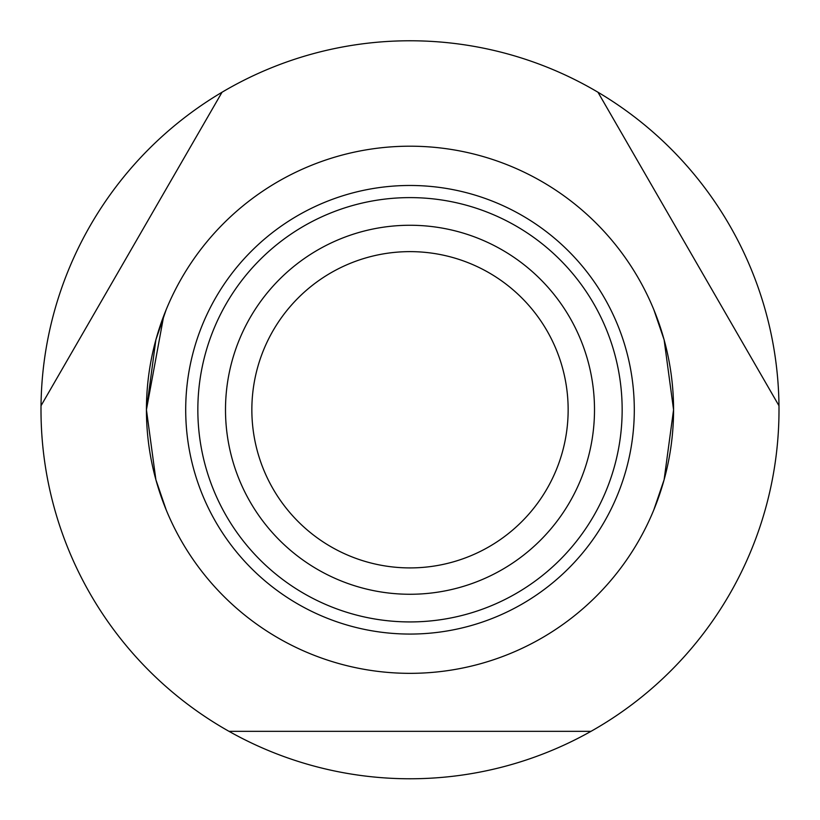 <?xml version="1.0" encoding="UTF-8"?>
<svg xmlns="http://www.w3.org/2000/svg" width="820" height="820" viewBox="0 0 820 820"><rect width="100%" height="100%" fill="white"/><g stroke="black" fill="none" stroke-linecap="round" stroke-linejoin="round"><path stroke-width="1.23" d="M228.995 731.327L591.005 731.327A369 369 0 0 1 41.02 405.746A369 369 0 0 1 222.025 92.24L41.02 405.746M597.975 92.24A369 369 0 0 1 778.979 405.746L597.975 92.24A369 369 0 0 0 222.025 92.24M166.193 309.622L155.882 339.808L146.431 409.764A263.568 263.568 0 0 1 410 146.196A263.568 263.568 0 0 1 673.568 409.764L664.118 339.808L653.806 309.622L664.118 339.808L673.568 409.764L664.118 479.72L653.806 509.917L664.118 479.72L673.568 409.764A263.568 263.568 0 0 1 410 673.343A263.568 263.568 0 0 1 146.431 409.764L155.882 479.72L166.193 509.917L155.882 479.72L146.431 409.764L163.754 315.772M778.979 405.746A369 369 0 0 1 591.005 731.327M594.5 409.764A184.5 184.5 0 0 1 410 594.264A184.5 184.5 0 0 1 225.5 409.764A184.5 184.5 0 0 1 410 225.264A184.5 184.5 0 0 1 594.5 409.764M568.147 409.764A158.147 158.147 0 0 1 410 567.911A158.147 158.147 0 0 1 251.853 409.764A158.147 158.147 0 0 1 410 251.627A158.147 158.147 0 0 1 568.147 409.764M634.301 409.764A224.301 224.301 0 0 1 410 634.065A224.301 224.301 0 0 1 185.699 409.764A224.301 224.301 0 0 1 410 185.474A224.301 224.301 0 0 1 634.301 409.764M410 197.61A212.154 212.154 0 0 0 197.845 409.764A212.154 212.154 0 0 0 410 621.929A212.154 212.154 0 0 0 622.154 409.764A212.154 212.154 0 0 0 410 197.61"/></g></svg>
